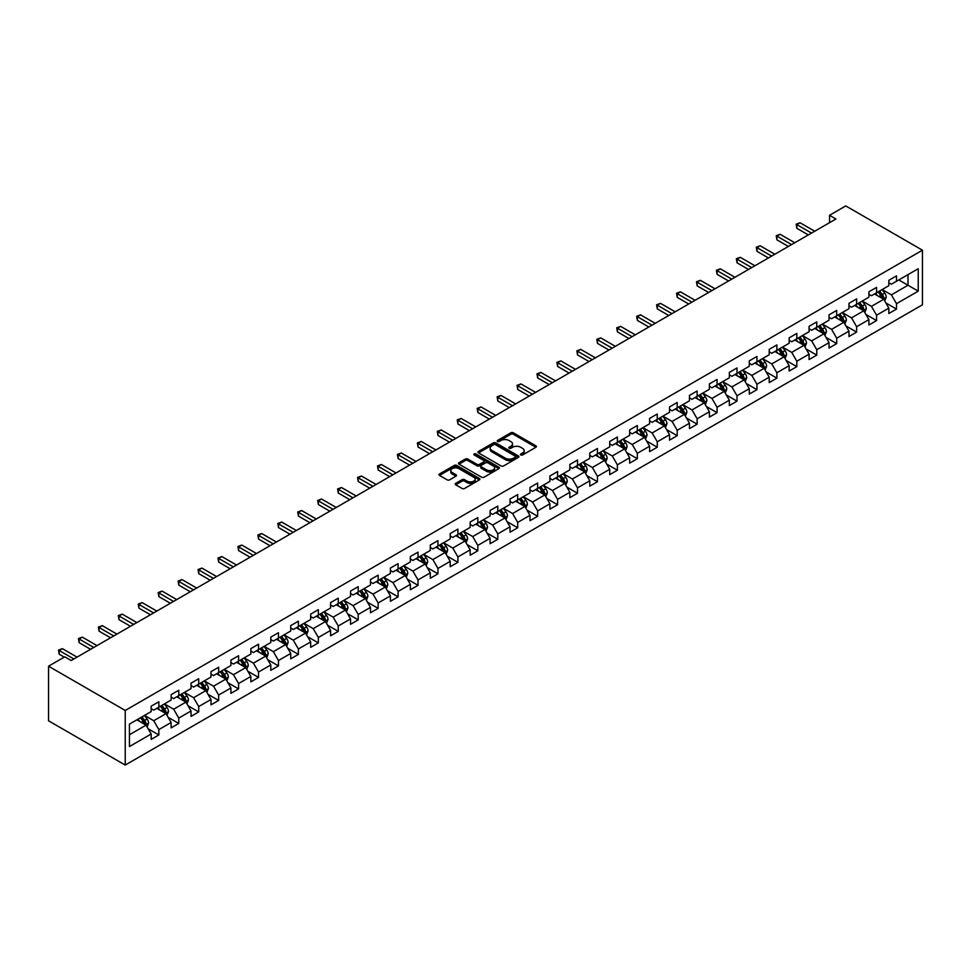 <?xml version="1.0" encoding="UTF-8"?>
<svg xmlns="http://www.w3.org/2000/svg" width="971" height="971" viewBox="0 0 971 971"><rect width="100%" height="100%" fill="white"/><g stroke="black" fill="none" stroke-linecap="round" stroke-linejoin="round"><path stroke-width="1.46" d="M520.808 454.974A1.238 0.716 0 0 0 522.568 454.974L535.895 447.279A1.772 1.02 0 0 0 536.417 446.551A1.772 1.02 0 0 0 535.895 445.835L513.319 432.799A1.772 1.02 0 0 0 510.807 432.799L497.48 440.494A1.238 0.716 0 0 0 499.228 441.502L500.963 440.506A5.68 3.277 0 0 1 508.986 440.506L510.867 441.599A5.68 3.277 0 0 1 512.53 443.917A5.68 3.277 0 0 1 510.867 446.223L509.144 447.23A1.238 0.716 0 0 0 510.904 448.238L512.627 447.243A5.68 3.277 0 0 1 520.65 447.243L522.532 448.335A5.68 3.277 0 0 1 524.194 450.641A5.68 3.277 0 0 1 522.532 452.959L520.808 453.955A1.238 0.716 0 0 0 520.808 454.974L520.808 453.955M455.739 483.352A1.772 1.02 0 0 0 455.217 484.068A1.772 1.02 0 0 0 455.739 484.796L462.075 488.449A1.772 1.02 0 0 0 464.575 488.449L479.383 479.905A1.772 1.02 0 0 0 479.905 479.176A1.772 1.02 0 0 0 479.383 478.46L456.795 465.425A1.772 1.02 0 0 0 454.294 465.425L439.487 473.969A1.772 1.02 0 0 0 438.965 474.698A1.772 1.02 0 0 0 439.487 475.414L447.146 479.832A1.772 1.02 0 0 0 449.646 479.832L455.982 476.178A1.772 1.02 0 0 0 456.504 475.45A1.772 1.02 0 0 0 455.982 474.722L452.195 472.537A4.746 2.743 0 0 1 450.799 470.595A4.746 2.743 0 0 1 453.736 468.071A4.746 2.743 0 0 1 458.907 468.665L473.763 477.247A4.746 2.743 0 0 1 475.159 479.176A4.746 2.743 0 0 1 472.222 481.713A4.746 2.743 0 0 1 467.051 481.118L464.575 479.686A1.772 1.02 0 0 0 462.075 479.686L455.739 483.352L455.739 484.796M922.45 250.202L845.765 205.925L829.537 215.295L835.934 218.985L71.174 660.523L64.778 656.833L48.55 666.203L125.235 710.469L922.45 250.202L922.45 304.797L125.235 765.075L125.235 710.469M501.085 465.934A1.772 1.02 0 0 0 503.597 465.934L518.393 457.377A1.772 1.02 0 0 0 518.915 456.661A1.772 1.02 0 0 0 518.393 455.933L495.817 442.897A1.772 1.02 0 0 0 493.304 442.897L478.497 451.442A1.772 1.02 0 0 0 477.987 452.17A1.772 1.02 0 0 0 478.497 452.887L501.085 465.934M474.673 455.241A1.238 0.716 0 0 1 475.936 455.423L475.936 453.943L498.888 467.197A1.772 1.02 0 0 1 499.41 467.925A1.772 1.02 0 0 1 498.888 468.641L484.08 477.186A1.772 1.02 0 0 1 481.58 477.186L458.992 464.15L458.992 462.706A1.772 1.02 0 0 0 458.482 463.434A1.772 1.02 0 0 0 458.992 464.15M458.992 462.706L465.327 459.052A1.772 1.02 0 0 1 467.84 459.052L476.992 464.332A1.772 1.02 0 0 0 479.504 464.332L483.704 461.905A1.772 1.02 0 0 0 484.226 461.189A1.772 1.02 0 0 0 483.704 460.46L474.176 454.95A1.238 0.716 0 0 1 475.936 453.943M148.175 728.808L158.843 734.962L158.843 729.585L171.114 722.497L171.114 727.886L178.773 723.456L178.773 718.067L191.044 710.99L191.044 716.367L198.715 711.949L198.715 706.56L210.986 699.472L210.986 704.861L218.657 700.431L218.657 695.054L230.916 687.966L230.916 693.355L238.587 688.925L238.587 683.535L250.858 676.459L250.858 681.836L258.529 677.418L258.529 672.029L270.8 664.941L270.8 670.33L278.459 665.9L278.459 660.523L290.73 653.434L290.73 658.823L298.4 654.393L298.4 649.004L310.671 641.928L310.671 647.305L318.342 642.887L318.342 637.498L330.601 630.41L330.601 635.799L338.272 631.368L338.272 625.992L350.543 618.903L350.543 624.292L358.214 619.862L358.214 614.473L370.485 607.397L370.485 612.774L378.144 608.356L378.144 602.967L390.415 595.878L390.415 601.267L398.086 596.837L398.086 591.46L410.357 584.372L410.357 589.761L418.016 585.331L418.016 579.942L430.287 572.866L430.287 578.243L437.957 573.825L437.957 568.436L450.228 561.347L450.228 566.736L457.899 562.306L457.899 556.929L470.158 549.841L470.158 555.23L477.829 550.8L477.829 545.411L490.1 538.335L490.1 543.711L497.771 539.293L497.771 533.904L510.042 526.816L510.042 532.205L517.701 527.775L517.701 522.398L529.972 515.31L529.972 520.699L537.643 516.269L537.643 510.88L549.914 503.803L549.914 509.18L557.585 504.762L557.585 499.373L569.843 492.285L569.843 497.674L577.514 493.244L577.514 487.867L589.785 480.779L589.785 486.168L597.456 481.737L597.456 476.348L609.727 469.272L609.727 474.649L617.386 470.231L617.386 464.842L629.657 457.754L629.657 463.143L637.328 458.713L637.328 453.336L649.599 446.247L649.599 451.636L657.27 447.206L657.27 441.817L669.529 434.741L669.529 440.118L677.2 435.7L677.2 430.311L689.471 423.222L689.471 428.612L697.142 424.181L697.142 418.804L709.4 411.716L709.4 417.105L717.071 412.675L717.071 407.286L729.342 400.21L729.342 405.587L737.013 401.169L737.013 395.78L749.284 388.691L749.284 394.08L756.943 389.65L756.943 384.273L769.214 377.185L769.214 382.574L776.885 378.144L776.885 372.755L789.156 365.679L789.156 371.056L796.827 366.637L796.827 361.248L809.086 354.16L809.086 359.549L816.757 355.119L816.757 349.73L829.028 342.654L829.028 348.043L836.699 343.613L836.699 338.224L848.97 331.147L848.97 336.524L856.628 332.106L856.628 326.717L868.899 319.629L868.899 325.018L876.57 320.588L876.57 315.199L888.841 308.123L888.841 313.512L896.512 309.081L896.512 303.692L918.238 291.154L918.238 268.724L908.006 274.623L908.006 285.243L918.238 291.154M158.843 734.962L151.173 739.392L151.173 734.003L129.446 746.553L129.446 724.123L151.173 711.573L151.173 706.196L158.843 701.766L158.843 707.155L171.114 700.067L171.114 694.678L178.773 690.247L178.773 695.637L191.044 688.56L191.044 683.171L198.715 678.741L198.715 684.13L210.986 677.042L210.986 671.665L218.657 667.235L218.657 672.624L230.916 665.536L230.916 660.146L238.587 655.716L238.587 661.105L250.858 654.029L250.858 648.64L258.529 644.21L258.529 649.599L270.8 642.511L270.8 637.134L278.459 632.704L278.459 638.093L290.73 631.004L290.73 625.615L298.4 621.185L298.4 626.574L310.671 619.498L310.671 614.109L318.342 609.679L318.342 615.068L330.601 607.98L330.601 602.59L338.272 598.172L338.272 603.561L350.543 596.473L350.543 591.084L358.214 586.654L358.214 592.043L370.485 584.967L370.485 579.578L378.144 575.148L378.144 580.537L390.415 573.448L390.415 568.059L398.086 563.641L398.086 569.03L410.357 561.942L410.357 556.553L418.016 552.123L418.016 557.512L430.287 550.436L430.287 545.047L437.957 540.616L437.957 546.005L450.228 538.917L450.228 533.528L457.899 529.11L457.899 534.499L470.158 527.411L470.158 522.022L477.829 517.592L477.829 522.981L490.1 515.904L490.1 510.515L497.771 506.085L497.771 511.474L510.042 504.386L510.042 498.997L517.701 494.579L517.701 499.956L529.972 492.88L529.972 487.491L537.643 483.06L537.643 488.449L549.914 481.373L549.914 475.984L557.585 471.554L557.585 476.943L569.843 469.855L569.843 464.466L577.514 460.048L577.514 465.425L589.785 458.348L589.785 452.959L597.456 448.529L597.456 453.918L609.727 446.842L609.727 441.453L617.386 437.023L617.386 442.412L629.657 435.324L629.657 429.935L637.328 425.516L637.328 430.893L649.599 423.817L649.599 418.428L657.27 413.998L657.27 419.387L669.529 412.311L669.529 406.922L677.2 402.492L677.2 407.881L689.471 400.792L689.471 395.403L697.142 390.985L697.142 396.362L709.4 389.286L709.4 383.897L717.071 379.467L717.071 384.856L729.342 377.78L729.342 372.391L737.013 367.96L737.013 373.35L749.284 366.261L749.284 360.872L756.943 356.454L756.943 361.831L769.214 354.755L769.214 349.366L776.885 344.936L776.885 350.325L789.156 343.249L789.156 337.859L796.827 333.429L796.827 338.818L809.086 331.73L809.086 326.341L816.757 321.923L816.757 327.3L829.028 320.224L829.028 314.835L836.699 310.404L836.699 315.793L848.97 308.705L848.97 303.328L856.628 298.898L856.628 304.287L868.899 297.199L868.899 291.81L876.57 287.392L876.57 292.769L888.841 285.692L888.841 280.303L896.512 275.873L896.512 281.262L918.238 268.724M156.792 708.332L166.005 713.649L153.734 720.725L144.533 715.409M151.173 708.624L153.734 710.104L158.843 707.155M153.734 720.725L158.843 729.585M166.005 713.649L171.114 722.497M176.734 696.826L185.934 702.13L173.663 709.218L164.463 703.902M171.114 697.117L173.663 698.586L178.773 695.637M173.663 709.218L178.773 718.067M185.934 702.13L191.044 710.99M196.676 685.308L205.876 690.624L193.605 697.7L184.405 692.396M191.044 685.599L193.605 687.08L198.715 684.13M193.605 697.7L198.715 706.56M205.876 690.624L210.986 699.472M216.606 673.801L225.806 679.117L213.535 686.194L204.335 680.877M210.986 674.092L213.535 675.573L218.657 672.624M213.535 686.194L218.657 695.054M225.806 679.117L230.916 687.966M236.548 662.283L245.748 667.599L233.477 674.687L224.277 669.371M230.916 662.586L233.477 664.055L238.587 661.105M233.477 674.687L238.587 683.535M245.748 667.599L250.858 676.459M256.478 650.776L265.678 656.093L253.419 663.169L244.207 657.865M250.858 651.068L253.419 652.548L258.529 649.599M253.419 663.169L258.529 672.029M265.678 656.093L270.8 664.941M276.419 639.27L285.62 644.586L273.349 651.662L264.148 646.346M270.8 639.561L273.349 641.042L278.459 638.093M273.349 651.662L278.459 660.523M285.62 644.586L290.73 653.434M296.349 627.752L305.562 633.068L293.291 640.156L284.09 634.84M290.73 628.055L293.291 629.524L298.4 626.574M293.291 640.156L298.4 649.004M305.562 633.068L310.671 641.928M316.291 616.245L325.491 621.561L313.22 628.638L304.02 623.333M310.671 616.536L313.22 618.017L318.342 615.068M313.22 628.638L318.342 637.498M325.491 621.561L330.601 630.41M336.233 604.739L345.433 610.055L333.162 617.131L323.962 611.815M330.601 605.03L333.162 606.511L338.272 603.561M333.162 617.131L338.272 625.992M345.433 610.055L350.543 618.903M356.163 593.22L365.363 598.537L353.104 605.625L343.892 600.309M350.543 593.524L353.104 594.992L358.214 592.043M353.104 605.625L358.214 614.473M365.363 598.537L370.485 607.397M376.105 581.714L385.305 587.03L373.034 594.106L363.834 588.802M370.485 582.005L373.034 583.486L378.144 580.537M373.034 594.106L378.144 602.967M385.305 587.03L390.415 595.878M396.034 570.208L405.247 575.512L392.976 582.6L383.776 577.284M390.415 570.499L392.976 571.98L398.086 569.03M392.976 582.6L398.086 591.46M405.247 575.512L410.357 584.372M415.976 558.689L425.177 564.005L412.906 571.094L403.705 565.777M410.357 558.993L412.906 560.461L418.016 557.512M412.906 571.094L418.016 579.942M425.177 564.005L430.287 572.866M435.918 547.183L445.119 552.499L432.848 559.575L423.647 554.271M430.287 547.474L432.848 548.955L437.957 546.005M432.848 559.575L437.957 568.436M445.119 552.499L450.228 561.347M455.848 535.676L465.048 540.981L452.777 548.069L443.577 542.753M450.228 535.968L452.777 537.449L457.899 534.499M452.777 548.069L457.899 556.929M465.048 540.981L470.158 549.841M475.79 524.158L484.99 529.474L472.719 536.562L463.519 531.246M470.158 524.461L472.719 525.93L477.829 522.981M472.719 536.562L477.829 545.411M484.99 529.474L490.1 538.335M495.72 512.652L504.92 517.968L492.661 525.044L483.461 519.74M490.1 512.943L492.661 514.424L497.771 511.474M492.661 525.044L497.771 533.904M504.92 517.968L510.042 526.816M515.662 501.145L524.862 506.449L512.591 513.538L503.391 508.221M510.042 501.437L512.591 502.917L517.701 499.956M512.591 513.538L517.701 522.398M524.862 506.449L529.972 515.31M535.604 489.627L544.804 494.943L532.533 502.031L523.333 496.715M529.972 489.93L532.533 491.399L537.643 488.449M532.533 502.031L537.643 510.88M544.804 494.943L549.914 503.803M555.533 478.12L564.734 483.437L552.463 490.513L543.262 485.209M549.914 478.412L552.463 479.892L557.585 476.943M552.463 490.513L557.585 499.373M564.734 483.437L569.843 492.285M575.475 466.614L584.676 471.918L572.405 479.006L563.204 473.69M569.843 466.905L572.405 468.386L577.514 465.425M572.405 479.006L577.514 487.867M584.676 471.918L589.785 480.779M595.405 455.096L604.605 460.412L592.346 467.5L583.134 462.184M589.785 455.399L592.346 456.868L597.456 453.918M592.346 467.5L597.456 476.348M604.605 460.412L609.727 469.272M615.347 443.589L624.547 448.905L612.276 455.982L603.076 450.678M609.727 443.881L612.276 445.361L617.386 442.412M612.276 455.982L617.386 464.842M624.547 448.905L629.657 457.754M635.277 432.083L644.489 437.387L632.218 444.475L623.018 439.159M629.657 432.374L632.218 433.855L637.328 430.893M632.218 444.475L637.328 453.336M644.489 437.387L649.599 446.247M655.219 420.564L664.419 425.881L652.148 432.969L642.948 427.653M649.599 420.868L652.148 422.336L657.27 419.387M652.148 432.969L657.27 441.817M664.419 425.881L669.529 434.741M675.161 409.058L684.361 414.374L672.09 421.45L662.89 416.146M669.529 409.349L672.09 410.83L677.2 407.881M672.09 421.45L677.2 430.311M684.361 414.374L689.471 423.222M695.09 397.552L704.291 402.856L692.032 409.944L682.819 404.628M689.471 397.843L692.032 399.324L697.142 396.362M692.032 409.944L697.142 418.804M704.291 402.856L709.4 411.716M715.032 386.033L724.232 391.349L711.961 398.438L702.761 393.121M709.4 386.337L711.961 387.805L717.071 384.856M711.961 398.438L717.071 407.286M724.232 391.349L729.342 400.21M734.962 374.527L744.162 379.843L731.903 386.919L722.703 381.615M729.342 374.818L731.903 376.299L737.013 373.35M731.903 386.919L737.013 395.78M744.162 379.843L749.284 388.691M754.904 363.02L764.104 368.325L751.833 375.413L742.633 370.097M749.284 363.312L751.833 364.793L756.943 361.831M751.833 375.413L756.943 384.273M764.104 368.325L769.214 377.185M774.846 351.502L784.046 356.818L771.775 363.907L762.575 358.59M769.214 351.805L771.775 353.274L776.885 350.325M771.775 363.907L776.885 372.755M784.046 356.818L789.156 365.679M794.776 339.996L803.976 345.312L791.705 352.388L782.505 347.084M789.156 340.287L791.705 341.768L796.827 338.818M791.705 352.388L796.827 361.248M803.976 345.312L809.086 354.16M814.718 328.489L823.918 333.793L811.647 340.882L802.447 335.565M809.086 328.781L811.647 330.261L816.757 327.3M811.647 340.882L816.757 349.73M823.918 333.793L829.028 342.654M834.647 316.971L843.848 322.287L831.589 329.375L822.376 324.059M829.028 317.274L831.589 318.743L836.699 315.793M831.589 329.375L836.699 338.224M843.848 322.287L848.97 331.147M854.589 305.464L863.789 310.781L851.518 317.857L842.318 312.553M848.97 305.756L851.518 307.237L856.628 304.287M851.518 317.857L856.628 326.717M863.789 310.781L868.899 319.629M874.519 293.958L883.731 299.262L871.46 306.351L862.26 301.034M868.899 294.249L871.46 295.73L876.57 292.769M871.46 306.351L876.57 315.199M883.731 299.262L888.841 308.123M898.806 279.939L908.006 285.243L891.39 294.844L882.19 289.528M888.841 282.743L891.39 284.212L896.512 281.262M891.39 294.844L896.512 303.692M48.55 666.203L48.55 720.798L125.235 765.075M829.537 215.295L829.537 222.675M129.446 734.744L146.063 725.155L136.862 719.839M146.063 725.155L151.173 734.003M885.831 302.916L896.512 309.081M865.901 314.434L876.57 320.588M845.959 325.94L856.628 332.106M826.03 337.447L836.699 343.613M806.088 348.965L816.757 355.119M786.146 360.472L796.827 366.637M766.216 371.978L776.885 378.144M746.274 383.496L756.943 389.65M726.344 395.003L737.013 401.169M706.403 406.509L717.071 412.675M686.461 418.028L697.142 424.181M666.531 429.534L677.2 435.7M646.589 441.04L657.27 447.206M626.659 452.559L637.328 458.713M606.717 464.065L617.386 470.231M586.787 475.572L597.456 481.737M566.846 487.09L577.514 493.244M546.904 498.596L557.585 504.762M526.974 510.103L537.643 516.269M507.032 521.621L517.701 527.775M487.102 533.128L497.771 539.293M467.16 544.634L477.829 550.8M447.218 556.152L457.899 562.306M427.289 567.659L437.957 573.825M407.347 579.165L418.016 585.331M387.417 590.684L398.086 596.837M367.475 602.19L378.144 608.356M347.545 613.696L358.214 619.862M327.603 625.215L338.272 631.368M307.661 636.721L318.342 642.887M287.732 648.227L298.4 654.393M267.79 659.746L278.459 665.9M247.86 671.252L258.529 677.418M227.918 682.759L238.587 688.925M207.976 694.277L218.657 700.431M188.046 705.783L198.715 711.949M168.104 717.29L178.773 723.456M521.306 455.144L522.532 454.44A5.68 3.277 0 0 0 524.194 452.122L524.194 450.641M512.53 443.917L512.53 445.386A5.68 3.277 0 0 1 510.867 447.704L509.641 448.408M535.895 445.835L535.895 447.279L513.319 434.268A1.772 1.02 0 0 0 510.807 434.268L497.977 441.684M518.393 455.933L518.393 457.377L495.817 444.378A1.772 1.02 0 0 0 493.304 444.378L478.521 452.911L478.497 451.442M515.261 457.159A1.238 0.716 0 0 0 515.261 456.152L495.441 444.706A1.238 0.716 0 0 0 493.681 444.706L491.86 445.762A5.68 3.277 0 0 0 490.197 448.08A5.68 3.277 0 0 0 491.86 450.398L505.406 458.215A5.68 3.277 0 0 0 513.441 458.215L515.261 457.159L515.261 458.64A1.238 0.716 0 0 0 515.625 458.13L515.625 456.661M490.197 448.08L490.197 449.549A5.68 3.277 0 0 0 491.86 451.867L491.86 450.398M515.261 458.64L513.441 459.696A5.68 3.277 0 0 1 505.406 459.696L491.86 451.867M459.016 464.162L465.327 460.521L465.327 459.052M484.226 461.189L484.226 462.657A1.772 1.02 0 0 1 483.704 463.385L479.504 465.813A1.772 1.02 0 0 1 476.992 465.813L467.84 460.521A1.772 1.02 0 0 0 465.327 460.521M475.936 455.423L498.863 468.653M486.495 469.818A4.746 2.743 0 0 0 491.666 470.413A4.746 2.743 0 0 0 494.603 467.888A4.746 2.743 0 0 0 493.207 465.946L487.976 462.924A1.772 1.02 0 0 0 485.464 462.924L481.264 465.352A1.772 1.02 0 0 0 480.742 466.068A1.772 1.02 0 0 0 481.264 466.796L486.495 469.818L486.495 471.299A4.746 2.743 0 0 0 491.666 471.894A4.746 2.743 0 0 0 494.603 469.357L494.603 467.888M480.742 466.068L480.742 467.549A1.772 1.02 0 0 0 481.264 468.277L481.264 466.796M486.495 471.299L481.264 468.277M475.159 479.176L475.159 480.657A4.746 2.743 0 0 1 472.222 483.194A4.746 2.743 0 0 1 467.051 482.599L464.575 481.167A1.772 1.02 0 0 0 462.075 481.167L455.763 484.808M450.799 470.595L450.799 472.076A4.746 2.743 0 0 0 452.195 474.018L452.195 472.537M455.957 476.191L452.195 474.018M479.383 478.46L479.383 479.905L456.795 466.893A1.772 1.02 0 0 0 454.294 466.893L439.511 475.426L439.487 473.969M884.739 301.01L886.256 297.187A4.794 2.767 -120 0 0 884.727 293.108L882.093 289.589M877.493 295.67L875.696 293.278M878.124 291.87L880.77 295.39A4.794 2.767 60 0 1 882.141 298.279L883.671 297.393A4.794 2.767 -120 0 0 882.299 294.504L879.665 290.984M878.464 291.676L881.389 295.585A2.44 1.408 60 0 1 881.826 296.325L883.671 297.393M811.513 233.076L796.863 224.617L800.055 222.772L814.718 231.232M808.321 234.921L796.863 228.306L796.863 224.617L796.159 224.216L800.055 222.772M796.863 228.306L796.159 224.216M864.797 312.528L866.314 308.693A4.794 2.767 -120 0 0 864.797 304.615L862.151 301.095M857.551 307.176L855.767 304.785M858.194 303.389L860.828 306.909A4.794 2.767 60 0 1 862.199 309.785L863.729 308.899A4.794 2.767 -120 0 0 862.357 306.023L859.723 302.503M858.522 303.195L861.447 307.103A2.44 1.408 60 0 1 861.896 307.843L863.729 308.899M844.867 324.035L846.384 320.212A4.794 2.767 -120 0 0 844.855 316.133L842.221 312.601M837.621 318.694L835.825 316.291M838.252 314.895L840.898 318.415A4.794 2.767 60 0 1 842.258 321.292L843.799 320.406A4.794 2.767 -120 0 0 842.427 317.529L839.794 314.009M838.592 314.701L841.517 318.609A2.44 1.408 60 0 1 841.954 319.35L843.799 320.406M791.583 244.595L776.921 236.123L780.114 234.29L794.776 242.75M788.391 246.44L776.921 239.813L776.921 236.123L776.217 235.722L780.114 234.29M776.921 239.813L776.217 235.722M771.642 256.101L756.992 247.641L760.184 245.797L774.846 254.256M768.449 257.946L756.992 251.331L756.992 247.641L756.288 247.229L760.184 245.797M756.992 251.331L756.288 247.229M824.925 335.541L826.442 331.718A4.794 2.767 -120 0 0 824.913 327.64L822.279 324.12M817.679 330.201L815.895 327.81M818.322 326.402L820.956 329.922A4.794 2.767 60 0 1 822.328 332.81L823.857 331.924A4.794 2.767 -120 0 0 822.486 329.035L819.852 325.516M818.65 326.207L821.575 330.116A2.44 1.408 60 0 1 822.024 330.856L823.857 331.924M804.983 347.06L806.513 343.224A4.794 2.767 -120 0 0 804.983 339.146L802.337 335.626M797.749 341.707L795.953 339.316M798.38 337.92L801.014 341.44A4.794 2.767 60 0 1 802.386 344.317L803.927 343.431A4.794 2.767 -120 0 0 802.556 340.554L799.91 337.034M798.72 337.726L801.645 341.634A2.44 1.408 60 0 1 802.082 342.375L803.927 343.431M785.053 358.566L786.571 354.743A4.794 2.767 -120 0 0 785.041 350.665L782.408 347.133M777.807 353.226L776.011 350.822M778.439 349.426L781.085 352.946A4.794 2.767 60 0 1 782.456 355.823L783.985 354.937A4.794 2.767 -120 0 0 782.614 352.06L779.98 348.54M778.778 349.232L781.704 353.141A2.44 1.408 60 0 1 782.153 353.881L783.985 354.937M751.712 267.608L737.05 259.148L740.242 257.303L754.904 265.763M748.507 269.453L737.05 262.838L737.05 259.148L736.346 258.747L740.242 257.303M737.05 262.838L736.346 258.747M731.77 279.126L717.108 270.654L720.312 268.821L734.962 277.281M728.578 280.971L717.108 274.344L717.108 270.654L716.416 270.254L720.312 268.821M717.108 274.344L716.416 270.254M711.84 290.632L697.178 282.173L700.37 280.328L715.032 288.788M708.636 292.477L697.178 285.862L697.178 282.173L696.474 281.76L700.37 280.328M697.178 285.862L696.474 281.76M691.898 302.139L677.236 293.679L680.428 291.834L695.09 300.294M688.706 303.984L677.236 297.369L677.236 293.679L676.532 293.278L680.428 291.834M677.236 297.369L676.532 293.278M671.956 313.657L657.306 305.197L660.498 303.353L675.161 311.812M668.764 315.502L657.306 308.875L657.306 305.197L656.602 304.785L660.498 303.353M657.306 308.875L656.602 304.785M652.027 325.164L637.364 316.704L640.557 314.859L655.219 323.319M648.834 327.009L637.364 320.394L637.364 316.704L636.66 316.291L640.557 314.859M637.364 320.394L636.66 316.291M632.085 336.67L617.422 328.21L620.627 326.365L635.277 334.825M628.892 338.515L617.422 331.9L617.422 328.21L616.731 327.81L620.627 326.365M617.422 331.9L616.731 327.81M612.155 348.188L597.493 339.729L600.685 337.884L615.347 346.344M608.951 350.033L597.493 343.406L597.493 339.729L596.789 339.316L600.685 337.884M597.493 343.406L596.789 339.316M592.213 359.695L577.551 351.235L580.755 349.39L595.405 357.85M589.021 361.54L577.551 354.925L577.551 351.235L576.847 350.822L580.755 349.39M577.551 354.925L576.847 350.822M572.271 371.201L557.621 362.741L560.813 360.896L575.475 369.356M569.079 373.046L557.621 366.431L557.621 362.741L556.917 362.341L560.813 360.896M557.621 366.431L556.917 362.341M552.341 382.72L537.679 374.26L540.871 372.415L555.533 380.875M549.149 384.565L537.679 377.937L537.679 374.26L536.975 373.847L540.871 372.415M537.679 377.937L536.975 373.847M532.399 394.226L517.749 385.766L520.942 383.921L535.604 392.381M529.207 396.071L517.749 389.456L517.749 385.766L517.045 385.353L520.942 383.921M517.749 389.456L517.045 385.353M512.47 405.732L497.807 397.273L501 395.428L515.662 403.9M509.265 407.577L497.807 400.962L497.807 397.273L497.103 396.872L501 395.428M497.807 400.962L497.103 396.872M492.528 417.251L477.866 408.791L481.07 406.946L495.72 415.406M489.335 419.096L477.866 412.481L477.866 408.791L477.162 408.378L481.07 406.946M477.866 412.481L477.162 408.378M472.598 428.757L457.936 420.297L461.128 418.452L475.79 426.912M469.394 430.602L457.936 423.987L457.936 420.297L457.232 419.885L461.128 418.452M457.936 423.987L457.232 419.885M452.656 440.264L437.994 431.804L441.186 429.959L455.848 438.431M449.464 442.108L437.994 435.494L437.994 431.804L437.29 431.403L441.186 429.959M437.994 435.494L437.29 431.403M432.714 451.782L418.064 443.322L421.256 441.477L435.918 449.937M429.522 453.627L418.064 447.012L418.064 443.322L417.36 442.91L421.256 441.477M418.064 447.012L417.36 442.91M412.784 463.288L398.122 454.829L401.314 452.984L415.976 461.443M409.592 465.133L398.122 458.518L398.122 454.829L397.418 454.416L401.314 452.984M398.122 458.518L397.418 454.416M392.842 474.807L378.18 466.335L381.385 464.49L396.034 472.962M389.65 476.64L378.18 470.025L378.18 466.335L377.488 465.934L381.385 464.49M378.18 470.025L377.488 465.934M765.112 370.072L766.641 366.249A4.794 2.767 -120 0 0 765.112 362.171L762.466 358.651M757.865 364.732L756.081 362.341M758.509 360.933L761.143 364.453A4.794 2.767 60 0 1 762.514 367.341L764.043 366.455A4.794 2.767 -120 0 0 762.684 363.567L760.038 360.047M758.837 360.739L761.762 364.647A2.44 1.408 60 0 1 762.211 365.387L764.043 366.455M745.182 381.591L746.699 377.755A4.794 2.767 -120 0 0 745.17 373.677L742.536 370.157M737.936 376.238L736.139 373.847M738.567 372.451L741.213 375.971A4.794 2.767 60 0 1 742.584 378.848L744.114 377.962A4.794 2.767 -120 0 0 742.742 375.085L740.108 371.565M738.907 372.257L741.832 376.165A2.44 1.408 60 0 1 742.269 376.906L744.114 377.962M725.24 393.097L726.757 389.274A4.794 2.767 -120 0 0 725.228 385.196L722.594 381.676M717.994 387.757L716.21 385.353M718.637 383.958L721.271 387.478A4.794 2.767 60 0 1 722.642 390.354L724.172 389.468A4.794 2.767 -120 0 0 722.8 386.592L720.166 383.072M718.965 383.763L721.89 387.672A2.44 1.408 60 0 1 722.339 388.412L724.172 389.468M705.31 404.616L706.827 400.78A4.794 2.767 -120 0 0 705.298 396.702L702.664 393.182M698.064 399.263L696.268 396.872M698.695 395.464L701.329 398.984A4.794 2.767 60 0 1 702.701 401.873L704.242 400.987A4.794 2.767 -120 0 0 702.87 398.098L700.225 394.578M699.035 395.27L701.96 399.178A2.44 1.408 60 0 1 702.397 399.918L704.242 400.987M685.368 416.122L686.885 412.287A4.794 2.767 -120 0 0 685.356 408.208L682.722 404.689M678.122 410.769L676.326 408.378M678.765 406.983L681.399 410.502A4.794 2.767 60 0 1 682.771 413.379L684.3 412.493A4.794 2.767 -120 0 0 682.929 409.616L680.295 406.096M679.093 406.788L682.018 410.697A2.44 1.408 60 0 1 682.467 411.437L684.3 412.493M665.426 427.628L666.956 423.805A4.794 2.767 -120 0 0 665.426 419.727L662.78 416.207M658.18 422.288L656.396 419.885M658.823 418.489L661.457 422.009A4.794 2.767 60 0 1 662.829 424.885L664.37 423.999A4.794 2.767 -120 0 0 662.999 421.123L660.353 417.603M659.151 418.295L662.088 422.203A2.44 1.408 60 0 1 662.525 422.943L664.37 423.999M645.497 439.147L647.014 435.311A4.794 2.767 -120 0 0 645.484 431.233L642.851 427.713M638.25 433.794L636.454 431.403M638.882 429.995L641.528 433.515A4.794 2.767 60 0 1 642.899 436.404L644.428 435.518A4.794 2.767 -120 0 0 643.057 432.629L640.423 429.109M639.221 429.801L642.147 433.709A2.44 1.408 60 0 1 642.584 434.45L644.428 435.518M625.555 450.653L627.072 446.818A4.794 2.767 -120 0 0 625.542 442.74L622.909 439.22M618.309 445.301L616.524 442.91M618.952 441.514L621.586 445.034A4.794 2.767 60 0 1 622.957 447.91L624.487 447.024A4.794 2.767 -120 0 0 623.115 444.148L620.481 440.628M619.28 441.32L622.205 445.228A2.44 1.408 60 0 1 622.654 445.968L624.487 447.024M605.625 462.16L607.142 458.336A4.794 2.767 -120 0 0 605.613 454.258L602.979 450.738M598.379 456.819L596.582 454.416M599.01 453.02L601.644 456.54A4.794 2.767 60 0 1 603.015 459.417L604.557 458.53A4.794 2.767 -120 0 0 603.185 455.654L600.551 452.134M599.35 452.826L602.275 456.734A2.44 1.408 60 0 1 602.712 457.475L604.557 458.53M585.683 473.678L587.2 469.843A4.794 2.767 -120 0 0 585.671 465.764L583.037 462.245M578.437 468.325L576.653 465.934M579.08 464.526L581.714 468.046A4.794 2.767 60 0 1 583.086 470.935L584.615 470.049A4.794 2.767 -120 0 0 583.243 467.16L580.609 463.64M579.408 464.332L582.333 468.24A2.44 1.408 60 0 1 582.782 468.981L584.615 470.049M565.741 485.184L567.27 481.349A4.794 2.767 -120 0 0 565.741 477.271L563.095 473.751M558.507 479.832L556.711 477.441M559.138 476.045L561.772 479.565A4.794 2.767 60 0 1 563.144 482.441L564.685 481.555A4.794 2.767 -120 0 0 563.314 478.679L560.668 475.159M559.466 475.851L562.403 479.759A2.44 1.408 60 0 1 562.84 480.499L564.685 481.555M545.811 496.691L547.328 492.867A4.794 2.767 -120 0 0 545.799 488.789L543.165 485.269M538.565 491.35L536.769 488.959M539.196 487.551L541.842 491.071A4.794 2.767 60 0 1 543.214 493.948L544.743 493.074A4.794 2.767 -120 0 0 543.372 490.185L540.738 486.665M539.536 487.357L542.461 491.265A2.44 1.408 60 0 1 542.91 492.006L544.743 493.074M525.869 508.209L527.387 504.374A4.794 2.767 -120 0 0 525.869 500.296L523.223 496.776M518.623 502.857L516.839 500.466M519.267 499.058L521.9 502.577A4.794 2.767 60 0 1 523.272 505.466L524.801 504.58A4.794 2.767 -120 0 0 523.442 501.704L520.796 498.172M519.594 498.863L522.519 502.772A2.44 1.408 60 0 1 522.968 503.512L524.801 504.58M505.94 519.716L507.457 515.88A4.794 2.767 -120 0 0 505.927 511.802L503.294 508.282M498.693 514.363L496.897 511.972M499.325 510.576L501.971 514.096A4.794 2.767 60 0 1 503.342 516.973L504.871 516.087A4.794 2.767 -120 0 0 503.5 513.21L500.866 509.69M499.664 510.382L502.59 514.29A2.44 1.408 60 0 1 503.027 515.031L504.871 516.087M485.998 531.222L487.515 527.399A4.794 2.767 -120 0 0 485.986 523.32L483.352 519.801M478.752 525.881L476.967 523.49M479.395 522.082L482.029 525.602A4.794 2.767 60 0 1 483.4 528.479L484.93 527.605A4.794 2.767 -120 0 0 483.558 524.716L480.924 521.196M479.723 521.888L482.648 525.797A2.44 1.408 60 0 1 483.097 526.537L484.93 527.605M466.056 542.74L467.585 538.905A4.794 2.767 -120 0 0 466.056 534.827L463.41 531.307M458.822 537.388L457.025 534.997M459.453 533.589L462.087 537.109A4.794 2.767 60 0 1 463.458 539.997L465 539.111A4.794 2.767 -120 0 0 463.628 536.235L460.982 532.703M459.793 533.395L462.718 537.303A2.44 1.408 60 0 1 463.155 538.043L465 539.111M446.126 554.247L447.643 550.411A4.794 2.767 -120 0 0 446.114 546.333L443.48 542.813M438.88 548.894L437.084 546.503M439.511 545.107L442.157 548.627A4.794 2.767 60 0 1 443.529 551.504L445.058 550.618A4.794 2.767 -120 0 0 443.686 547.741L441.052 544.221M439.851 544.913L442.776 548.821A2.44 1.408 60 0 1 443.225 549.562L445.058 550.618M426.184 565.753L427.713 561.93A4.794 2.767 -120 0 0 426.184 557.852L423.538 554.332M418.938 560.413L417.154 558.022M419.581 556.614L422.215 560.133A4.794 2.767 60 0 1 423.587 563.01L425.128 562.136A4.794 2.767 -120 0 0 423.757 559.247L421.111 555.728M419.909 556.419L422.834 560.328A2.44 1.408 60 0 1 423.283 561.068L425.128 562.136M406.254 577.272L407.771 573.436A4.794 2.767 -120 0 0 406.242 569.358L403.608 565.838M399.008 571.919L397.212 569.528M399.639 568.12L402.285 571.64A4.794 2.767 60 0 1 403.657 574.529L405.186 573.643A4.794 2.767 -120 0 0 403.815 570.766L401.181 567.234M399.979 567.926L402.904 571.834A2.44 1.408 60 0 1 403.341 572.574L405.186 573.643M386.312 588.778L387.83 584.943A4.794 2.767 -120 0 0 386.3 580.864L383.666 577.344M379.066 583.425L377.282 581.034M379.71 579.638L382.343 583.158A4.794 2.767 60 0 1 383.715 586.035L385.244 585.149A4.794 2.767 -120 0 0 383.873 582.272L381.239 578.752M380.037 579.444L382.962 583.353A2.44 1.408 60 0 1 383.411 584.093L385.244 585.149M366.383 600.284L367.9 596.461A4.794 2.767 -120 0 0 366.37 592.383L363.737 588.863M359.136 594.944L357.34 592.553M359.768 591.145L362.401 594.665A4.794 2.767 60 0 1 363.773 597.541L365.314 596.667A4.794 2.767 -120 0 0 363.943 593.779L361.297 590.259M360.107 590.951L363.033 594.859A2.44 1.408 60 0 1 363.47 595.599L365.314 596.667M346.441 611.803L347.958 607.967A4.794 2.767 -120 0 0 346.429 603.889L343.795 600.369M339.195 606.45L337.41 604.059M339.838 602.651L342.472 606.171A4.794 2.767 60 0 1 343.843 609.06L345.373 608.174A4.794 2.767 -120 0 0 344.001 605.297L341.367 601.765M340.166 602.469L343.091 606.365A2.44 1.408 60 0 1 343.54 607.106L345.373 608.174M326.499 623.309L328.028 619.474A4.794 2.767 -120 0 0 326.499 615.396L323.853 611.876M319.265 617.957L317.468 615.565M319.896 614.17L322.53 617.69A4.794 2.767 60 0 1 323.901 620.566L325.443 619.68A4.794 2.767 -120 0 0 324.071 616.803L321.425 613.284M320.224 613.975L323.161 617.884A2.44 1.408 60 0 1 323.598 618.624L325.443 619.68M306.569 634.816L308.086 630.992A4.794 2.767 -120 0 0 306.557 626.914L303.923 623.394M299.323 629.475L297.527 627.084M299.954 625.676L302.6 629.196A4.794 2.767 60 0 1 303.972 632.085L305.501 631.199A4.794 2.767 -120 0 0 304.129 628.31L301.496 624.79M300.294 625.482L303.219 629.39A2.44 1.408 60 0 1 303.668 630.13L305.501 631.199M286.627 646.334L288.144 642.499A4.794 2.767 -120 0 0 286.627 638.42L283.981 634.9M279.381 640.981L277.597 638.59M280.024 637.182L282.658 640.714A4.794 2.767 60 0 1 284.03 643.591L285.559 642.705A4.794 2.767 -120 0 0 284.187 639.828L281.554 636.296M280.352 637L283.277 640.896A2.44 1.408 60 0 1 283.726 641.637L285.559 642.705M372.913 486.313L358.25 477.853L361.443 476.008L376.105 484.468M369.708 488.158L358.25 481.543L358.25 477.853L357.546 477.441L361.443 476.008M358.25 481.543L357.546 477.441M352.971 497.82L338.309 489.36L341.513 487.515L356.163 495.975M349.778 499.664L338.309 493.05L338.309 489.36L337.605 488.947L341.513 487.515M338.309 493.05L337.605 488.947M333.029 509.338L318.379 500.866L321.571 499.021L336.233 507.493M329.837 511.171L318.379 504.556L318.379 500.866L317.675 500.466L321.571 499.021M318.379 504.556L317.675 500.466M313.099 520.844L298.437 512.385L301.629 510.54L316.291 519M309.907 522.689L298.437 516.074L298.437 512.385L297.733 511.972L301.629 510.54M298.437 516.074L297.733 511.972M293.157 532.351L278.507 523.891L281.699 522.046L296.349 530.506M289.965 534.196L278.507 527.581L278.507 523.891L277.803 523.478L281.699 522.046M278.507 527.581L277.803 523.478M273.227 543.869L258.565 535.397L261.757 533.552L276.419 542.024M270.023 545.714L258.565 539.087L258.565 535.397L257.861 534.997L261.757 533.552M258.565 539.087L257.861 534.997M253.285 555.376L238.623 546.916L241.828 545.071L256.478 553.531M250.093 557.22L238.623 550.606L238.623 546.916L237.919 546.503L241.828 545.071M238.623 550.606L237.919 546.503M233.343 566.882L218.693 558.422L221.886 556.577L236.548 565.037M230.151 568.727L218.693 562.112L218.693 558.422L217.99 558.022L221.886 556.577M218.693 562.112L217.99 558.022M213.414 578.4L198.752 569.928L201.944 568.084L216.606 576.556M210.221 580.245L198.752 573.618L198.752 569.928L198.048 569.528L201.944 568.084M198.752 573.618L198.048 569.528M266.697 657.84L268.214 654.005A4.794 2.767 -120 0 0 266.685 649.927L264.051 646.407M259.451 652.488L257.655 650.097M260.082 648.701L262.728 652.221A4.794 2.767 60 0 1 264.088 655.097L265.629 654.211A4.794 2.767 -120 0 0 264.258 651.335L261.624 647.815M260.422 648.507L263.347 652.415A2.44 1.408 60 0 1 263.784 653.155L265.629 654.211M193.472 589.907L178.822 581.447L182.014 579.602L196.676 588.062M190.28 591.752L178.822 585.137L178.822 581.447L178.118 581.034L182.014 579.602M178.822 585.137L178.118 581.034M246.755 669.347L248.273 665.523A4.794 2.767 -120 0 0 246.743 661.445L244.109 657.925M239.509 664.006L237.725 661.615M240.153 660.207L242.786 663.727A4.794 2.767 60 0 1 244.158 666.616L245.687 665.73A4.794 2.767 -120 0 0 244.316 662.841L241.682 659.321M240.48 660.013L243.405 663.921A2.44 1.408 60 0 1 243.855 664.662L245.687 665.73M173.542 601.413L158.88 592.953L162.072 591.108L176.734 599.568M170.338 603.258L158.88 596.643L158.88 592.953L158.176 592.553L162.072 591.108M158.88 596.643L158.176 592.553M226.813 680.865L228.343 677.03A4.794 2.767 -120 0 0 226.813 672.952L224.167 669.432M219.58 675.513L217.783 673.121M220.211 671.714L222.845 675.246A4.794 2.767 60 0 1 224.216 678.122L225.758 677.236A4.794 2.767 -120 0 0 224.386 674.36L221.74 670.827M220.551 671.531L223.476 675.428A2.44 1.408 60 0 1 223.913 676.168L225.758 677.236M153.6 612.932L138.938 604.46L142.142 602.615L156.792 611.087M150.408 614.777L138.938 608.149L138.938 604.46L138.246 604.059L142.142 602.615M138.938 608.149L138.246 604.059M206.884 692.372L208.401 688.536A4.794 2.767 -120 0 0 206.872 684.458L204.238 680.938M199.638 687.019L197.841 684.628M200.269 683.232L202.915 686.752A4.794 2.767 60 0 1 204.286 689.628L205.816 688.742A4.794 2.767 -120 0 0 204.444 685.866L201.81 682.346M200.609 683.038L203.534 686.946A2.44 1.408 60 0 1 203.983 687.686L205.816 688.742M133.67 624.438L119.008 615.978L122.2 614.133L136.862 622.593M130.466 626.283L119.008 619.668L119.008 615.978L118.304 615.565L122.2 614.133M119.008 619.668L118.304 615.565M186.942 703.878L188.471 700.055A4.794 2.767 -120 0 0 186.942 695.976L184.296 692.457M179.696 698.537L177.911 696.146M180.339 694.738L182.973 698.258A4.794 2.767 60 0 1 184.344 701.147L185.886 700.261A4.794 2.767 -120 0 0 184.514 697.372L181.868 693.852M180.667 694.544L183.592 698.452A2.44 1.408 60 0 1 184.041 699.193L185.886 700.261M113.728 635.944L99.066 627.484L102.271 625.64L116.921 634.099M110.536 637.789L99.066 631.174L99.066 627.484L98.362 627.084L102.271 625.64M99.066 631.174L98.362 627.084M167.012 715.396L168.529 711.561A4.794 2.767 -120 0 0 167 707.483L164.366 703.963M159.766 710.044L157.97 707.653M160.397 706.245L163.043 709.777A4.794 2.767 60 0 1 164.415 712.653L165.944 711.767A4.794 2.767 -120 0 0 164.572 708.891L161.939 705.359M160.737 706.063L163.662 709.959A2.44 1.408 60 0 1 164.099 710.699L165.944 711.767M93.786 647.463L79.137 638.991L82.329 637.146L96.991 645.618M90.594 649.308L79.137 642.681L79.137 638.991L78.433 638.59L82.329 637.146M79.137 642.681L78.433 638.59M147.07 726.903L148.587 723.067A4.794 2.767 -120 0 0 147.058 718.989L144.424 715.469M139.824 721.55L138.04 719.159M140.467 717.763L143.101 721.283A4.794 2.767 60 0 1 144.473 724.16L146.002 723.274A4.794 2.767 -120 0 0 144.63 720.397L141.997 716.877M140.795 717.569L143.72 721.477A2.44 1.408 60 0 1 144.169 722.218L146.002 723.274M73.857 658.969L59.195 650.509L62.387 648.664L77.049 657.124M64.268 657.124L59.195 654.199L59.195 650.509L58.491 650.097L62.387 648.664M59.195 654.199L58.491 650.097M522.532 454.44L522.532 452.959M509.144 448.238L509.144 447.23M510.867 447.704L510.867 446.223M497.48 441.502L497.48 440.494M510.807 434.268L510.807 432.799M513.319 434.268L513.319 432.799M493.304 444.378L493.304 442.897M495.817 444.378L495.817 442.897M505.406 459.696L505.406 458.215M513.441 459.696L513.441 458.215M467.84 460.521L467.84 459.052M476.992 465.813L476.992 464.332M479.504 465.813L479.504 464.332M483.704 463.385L483.704 461.905M498.888 468.641L498.888 467.197M462.075 481.167L462.075 479.686M464.575 481.167L464.575 479.686M467.051 482.599L467.051 481.118M455.982 476.178L455.982 474.722M454.294 466.893L454.294 465.425M456.795 466.893L456.795 465.425M883.258 298.995L886.22 297.284M882.299 294.504L884.727 293.108M878.889 296.471L880.77 295.39M863.316 310.502L866.29 308.79M862.357 306.023L864.797 304.615M858.959 307.989L860.828 306.909M843.374 322.02L846.348 320.296M842.427 317.529L844.855 316.133M839.017 319.495L840.898 318.415M823.444 333.526L826.418 331.815M822.486 329.035L824.913 327.64M819.087 331.002L820.956 329.922M803.503 345.033L806.476 343.321M802.556 340.554L804.983 339.146M799.145 342.52L801.014 341.44M783.573 356.551L786.546 354.828M782.614 352.06L785.041 350.665M779.203 354.027L781.085 352.946M763.631 368.058L766.605 366.346M762.684 363.567L765.112 362.171M759.273 365.533L761.143 364.453M743.701 379.564L746.663 377.853M742.742 375.085L745.17 373.677M739.332 377.051L741.213 375.971M723.759 391.082L726.733 389.359M722.8 386.592L725.228 385.196M719.402 388.558L721.271 387.478M703.817 402.589L706.791 400.877M702.87 398.098L705.298 396.702M699.46 400.076L701.329 398.984M683.887 414.095L686.861 412.384M682.929 409.616L685.356 408.208M679.53 411.583L681.399 410.502M663.946 425.614L666.919 423.89M662.999 421.123L665.426 419.727M659.588 423.089L661.457 422.009M644.016 437.12L646.977 435.409M643.057 432.629L645.484 431.233M639.646 434.607L641.528 433.515M624.074 448.626L627.048 446.915M623.115 444.148L625.542 442.74M619.716 446.114L621.586 445.034M604.132 460.145L607.106 458.421M603.185 455.654L605.613 454.258M599.775 457.62L601.644 456.54M584.202 471.651L587.176 469.94M583.243 467.16L585.671 465.764M579.845 469.139L581.714 468.046M564.26 483.157L567.234 481.446M563.314 478.679L565.741 477.271M559.903 480.645L561.772 479.565M544.33 494.676L547.292 492.952M543.372 490.185L545.799 488.789M539.961 492.151L541.842 491.071M524.389 506.182L527.362 504.471M523.442 501.704L525.869 500.296M520.031 503.67L521.9 502.577M504.459 517.689L507.42 515.977M503.5 513.21L505.927 511.802M500.089 515.176L501.971 514.096M484.517 529.207L487.491 527.484M483.558 524.716L485.986 523.32M480.16 526.683L482.029 525.602M464.575 540.713L467.549 539.002M463.628 536.235L466.056 534.827M460.218 538.201L462.087 537.109M444.645 552.22L447.619 550.508M443.686 547.741L446.114 546.333M440.276 549.707L442.157 548.627M424.703 563.738L427.677 562.015M423.757 559.247L426.184 557.852M420.346 561.214L422.215 560.133M404.773 575.245L407.735 573.533M403.815 570.766L406.242 569.358M400.404 572.732L402.285 571.64M384.832 586.751L387.805 585.04M383.873 582.272L386.3 580.864M380.474 584.239L382.343 583.158M364.89 598.27L367.863 596.546M363.943 593.779L366.37 592.383M360.532 595.745L362.401 594.665M344.96 609.776L347.934 608.064M344.001 605.297L346.429 603.889M340.603 607.263L342.472 606.171M325.018 621.282L327.992 619.571M324.071 616.803L326.499 615.396M320.661 618.77L322.53 617.69M305.088 632.801L308.05 631.077M304.129 628.31L306.557 626.914M300.719 630.276L302.6 629.196M285.146 644.307L288.12 642.596M284.187 639.828L286.627 638.42M280.789 641.795L282.658 640.714M265.204 655.813L268.178 654.102M264.258 651.335L266.685 649.927M260.847 653.301L262.728 652.221M245.275 667.332L248.248 665.608M244.316 662.841L246.743 661.445M240.917 664.807L242.786 663.727M225.333 678.838L228.306 677.127M224.386 674.36L226.813 672.952M220.975 676.326L222.845 675.246M205.403 690.345L208.377 688.633M204.444 685.866L206.872 684.458M201.033 687.832L202.915 686.752M185.461 701.863L188.435 700.14M184.514 697.372L186.942 695.976M181.104 699.338L182.973 698.258M165.531 713.369L168.493 711.658M164.572 708.891L167 707.483M161.162 710.857L163.043 709.777M145.589 724.876L148.563 723.164M144.63 720.397L147.058 718.989M141.232 722.363L143.101 721.283"/></g></svg>
